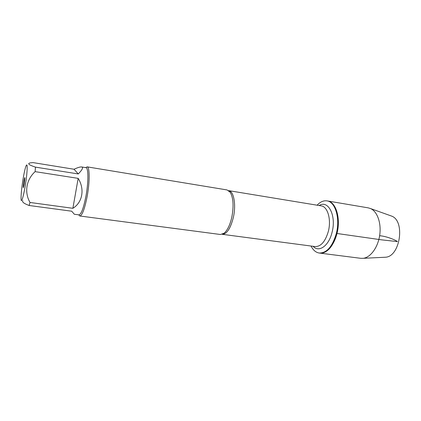 <?xml version="1.0" encoding="UTF-8"?>
<svg xmlns="http://www.w3.org/2000/svg" width="421" height="421" viewBox="0 0 421 421"><rect width="100%" height="100%" fill="white"/><g stroke="black" fill="none" stroke-linecap="round" stroke-linejoin="round"><path stroke-width="0.63" d="M317.118 205.201C320.286 201.838 323.575 200.396 326.98 200.875C335.242 201.733 340.305 218.162 336.342 233.397C332.458 246.569 326.759 253.116 319.244 253.032C315.85 252.505 313.119 250.169 311.061 246.032M336.995 233.492C340.963 218.267 335.89 201.843 327.612 200.985C334.99 202.048 339.989 215.036 337.847 229.14C335.805 243.254 327.254 254.237 319.881 253.116C327.406 253.2 333.111 246.659 336.995 233.492L381.421 239.828L397.435 241.596C396.24 240.428 387.383 236.365 379.626 235.713M79.822 215.989L220.457 234.502L224.104 233.229C227.429 230.35 230.003 225.019 231.813 217.22C233.902 206.09 233.355 197.759 230.182 192.223L227.061 189.945L87.11 166.853C89.736 166.774 89.884 181.619 87.194 196.186C84.71 208.853 82.253 215.457 79.822 215.989L78.727 214.836M85.726 167.637L87.11 166.853M24.402 183.488L23.492 187.413C22.492 189.345 24.513 175.715 24.907 177.851L24.402 183.488M22.981 179.588C21.66 187.971 21.018 194.297 21.061 198.565C21.139 206.811 25.497 188.513 26.823 173.899C27.528 165.432 27.197 162.959 25.823 166.474C24.913 169.247 23.965 173.615 22.981 179.588M81.653 166.963L85.952 167.674C88.457 167.595 88.578 181.851 86 195.833C83.621 208.006 81.274 214.352 78.953 214.868L74.333 214.257L71.707 211.205L29.107 205.49L30.023 202.469C24.181 192.376 26.17 179.751 35.127 171.636L35.453 167.126C28.018 164.648 26.749 163.18 31.654 162.722L33.033 162.606L74.038 169.247L78.28 173.952C82.395 169.679 83.521 167.353 81.653 166.963C80.295 166.779 77.759 167.542 74.038 169.247M22.829 200.633C21.797 201.896 23.886 203.511 29.107 205.49M72.88 208.3C82.521 202.438 84.926 189.187 78.169 178.367L72.88 208.3L30.023 202.469M78.169 178.367L35.127 171.636M35.453 167.126L78.28 173.952M326.98 200.875L368.238 207.863L370.638 208.6C377.374 211.558 381.505 223.241 379.684 235.344C377.916 247.453 370.569 257.436 363.265 258.305L360.76 258.315L319.244 253.032M390.241 215.599L391.604 216.084C405.465 220.893 400.166 256.647 385.504 257.231L384.057 257.305M230.182 192.223L228.687 190.639C233.755 191.087 236.292 204.601 233.366 217.373C230.555 228.471 226.84 234.118 222.214 234.308L224.104 233.229M222.214 234.308L315.155 246.574C320.981 246.627 325.391 241.501 328.391 231.203C331.448 219.346 327.601 206.522 321.191 205.869L228.687 190.639M319.181 205.537C328.154 199.612 336.511 215.473 332.122 232.066C328.959 245.885 318.855 252.91 313.135 246.306M391.604 216.084L370.638 208.6M385.504 257.231L363.265 258.305"/></g></svg>
